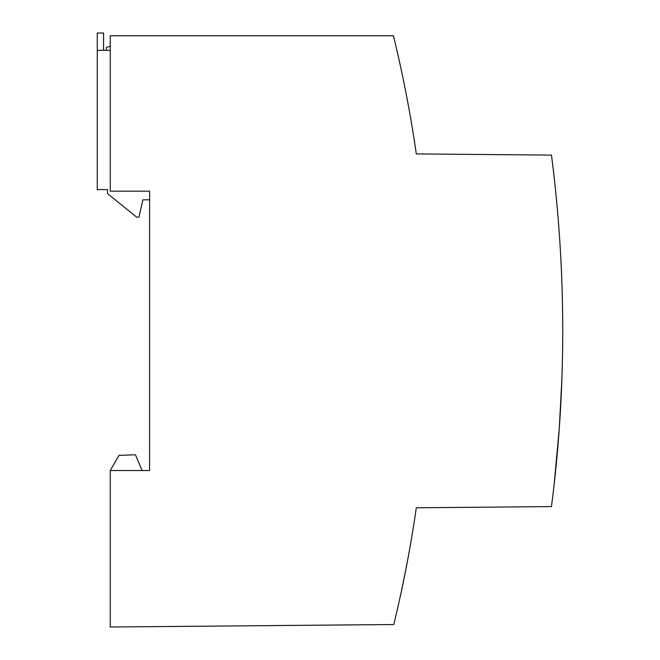 <?xml version="1.0" encoding="UTF-8"?>
<svg xmlns="http://www.w3.org/2000/svg" width="660" height="660" viewBox="0 0 660 660"><rect width="100%" height="100%" fill="white"/><g stroke="black" fill="none" stroke-linecap="round" stroke-linejoin="round"><path stroke-width="0.99" d="M405.883 569.266L401.197 592.127M401.065 592.721L400.975 593.142M400.612 594.833L400.381 595.881M400.207 596.665L399.688 599.033M399.259 600.963L398.854 602.778M110.253 470.531L110.253 627L393.772 624.525A1243.341 1243.341 0 0 0 416.303 507.779L551.471 506.599A1377.123 1377.123 0 0 0 551.471 155.1L416.303 153.92A1243.341 1243.341 0 0 0 393.426 35.755L110.253 35.755L110.253 191.169L149.597 191.169L149.597 470.531L110.253 470.531L119.006 455.367L135.432 454.789L142.123 470.531M411.972 535.648L411.906 536.068M103.562 50.308L103.562 33L97.267 33L97.267 189.601L107.498 189.601L107.498 193.537L136.612 217.14L138.971 217.14L142.906 199.831L149.597 199.831L149.597 191.169M396.982 50.688L398.731 58.369M106.318 50.308L106.318 47.355L110.253 46.299M409.142 109.758L409.043 109.222M408.969 108.826L408.136 104.28M408.111 104.156L407.822 102.564M407.599 101.376L407.41 100.386M407.187 99.215L407.03 98.398M406.758 96.979L406.601 96.129M406.279 94.471L405.95 92.771M149.597 35.755L110.253 35.755M97.267 50.308L110.253 50.308M107.498 189.601L103.562 189.601M556.537 200.343L555.406 188.95M555.192 186.887L555.085 185.938M554.161 177.4L554.367 179.289M562.732 330.85L562.724 326.304M561.883 379.236L559.251 428.777L554.161 484.3"/></g></svg>
